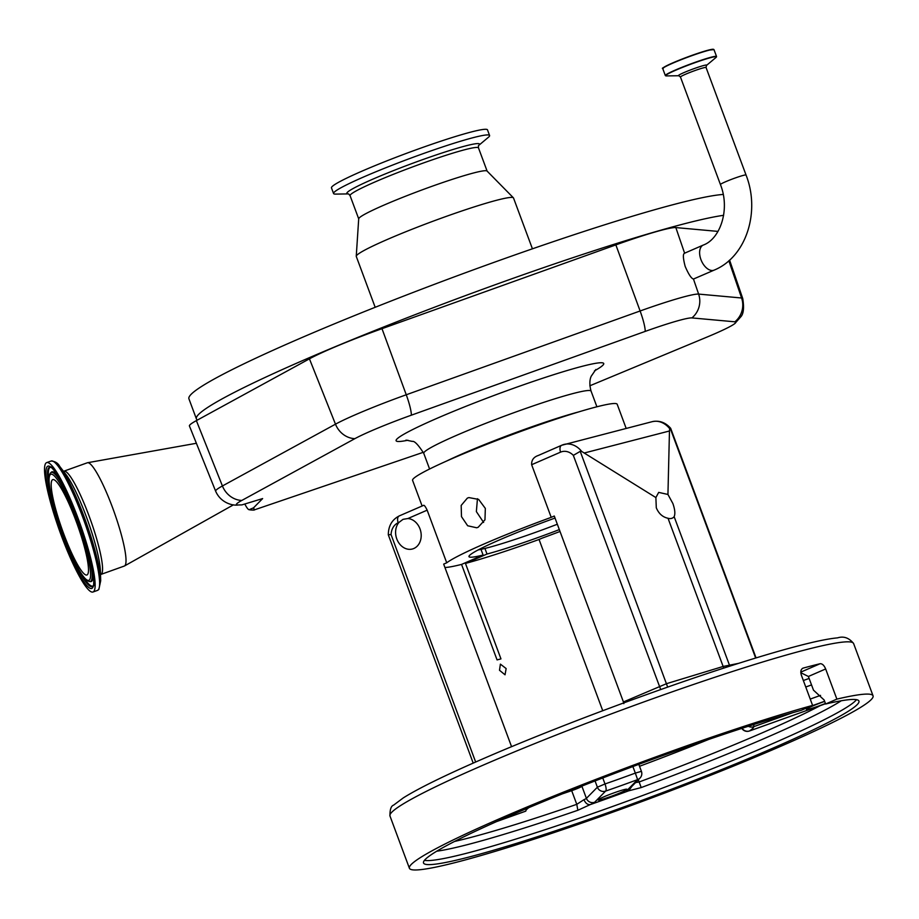 <?xml version="1.0" encoding="UTF-8"?>
<svg xmlns="http://www.w3.org/2000/svg" width="919" height="919" viewBox="0 0 919 919"><rect width="100%" height="100%" fill="white"/><g stroke="black" fill="none" stroke-linecap="round" stroke-linejoin="round"><path stroke-width="1.38" d="M684.632 253.265C682.806 253.678 682.989 258.067 685.183 266.453C688.607 274.344 691.375 278.549 693.466 279.043L714.189 270.106A13.659 7.984 66.5 0 1 713.489 270.347A13.659 7.984 66.5 0 1 700.944 259.595A13.659 7.984 66.5 0 1 703.288 245.063L684.345 253.299M717.992 231.404L675.833 227.579A75.025 5.629 159.6 0 0 615.856 244.891L381.994 328.68A75.025 5.629 159.6 0 0 309.439 358.835L197.482 420.017A290.347 21.769 -20.4 0 1 196.402 418.892A290.347 21.769 -20.4 0 1 397.858 321.386A290.347 21.769 -20.4 0 1 707.802 218.194A290.347 21.769 -20.4 0 1 723.621 215.31M196.402 418.892L188.923 398.789A290.347 21.769 -20.4 0 1 390.391 301.283A290.347 21.769 -20.4 0 1 700.324 198.102A290.347 21.769 -20.4 0 1 723.23 194.449M375.182 307.291L356.285 256.47A83.882 6.284 -20.4 0 1 356.25 256.252A83.882 6.284 -20.4 0 1 415.756 227.797A83.882 6.284 -20.4 0 1 504.014 198.493A83.882 6.284 -20.4 0 1 513.399 197.815A83.882 6.284 -20.4 0 1 513.514 197.987L532.423 248.808M356.25 256.252L358.709 218.768A68.5 5.135 -20.4 0 1 407.312 195.529A68.5 5.135 -20.4 0 1 479.385 171.589A68.5 5.135 -20.4 0 1 487.047 171.037L513.399 197.815M335.699 194.104A83.238 6.238 -20.4 0 1 333.563 193.53A83.238 6.238 -20.4 0 1 391.31 165.569A83.238 6.238 -20.4 0 1 480.166 135.989A83.238 6.238 -20.4 0 1 489.586 135.495A83.238 6.238 -20.4 0 1 488.357 137.333L478.684 145.432A70.763 5.307 -20.4 0 0 471.47 144.501A70.763 5.307 -20.4 0 0 390.127 171.956A70.763 5.307 -20.4 0 0 348.278 193.909L335.699 194.104M333.563 193.53L331.472 187.901A83.238 6.238 -20.4 0 1 389.219 159.94A83.238 6.238 -20.4 0 1 478.064 130.36A83.238 6.238 -20.4 0 1 487.495 129.866L489.586 135.495M197.482 420.017L196.367 420.626A75.025 5.629 159.6 0 0 189.429 425.979L215.643 491.183A73.175 5.491 -20.4 0 1 222.421 485.967L196.367 420.626M238.389 504.979L241.881 504.899A500.798 37.553 159.6 0 0 238.389 504.979A500.798 37.553 159.6 0 0 238.228 504.99A58.391 4.377 -20.4 0 1 238.205 504.99A58.391 4.377 -20.4 0 1 241.812 500.441L354.883 438.65A58.391 4.377 -20.4 0 1 411.356 415.181L645.218 331.391A58.391 4.377 -20.4 0 1 691.904 317.917L734.878 321.811A58.391 4.377 -20.4 0 1 734.672 323.683A58.391 4.377 -20.4 0 1 707.159 337.009L589.849 385.785M423.337 452.286L253.977 510.011A500.798 37.553 159.6 0 0 253.541 507.828L249.256 509.654A18.518 2.918 70.3 0 1 248.957 509.677A18.518 2.918 70.3 0 1 244.81 504.003M241.881 504.899L262.627 498.58L253.541 507.828M124.881 565.667A54.841 8.65 70.3 0 1 124.536 565.943A54.841 8.65 70.3 0 1 124.318 566.047L100.86 574.444A54.841 8.65 70.3 0 0 101.435 574.076A54.841 8.65 70.3 0 0 89.798 517.937A54.841 8.65 70.3 0 0 63.87 471.183L87.328 462.785A54.841 8.65 70.3 0 1 87.546 462.728A54.841 8.65 70.3 0 1 113.508 510.217A54.841 8.65 70.3 0 1 124.881 565.667M93.715 591.526A68.718 10.833 70.3 0 1 93.014 591.997A68.718 10.833 70.3 0 1 60.516 533.411A68.718 10.833 70.3 0 1 45.95 463.084A68.718 10.833 70.3 0 1 46.662 462.613A68.718 10.833 70.3 0 1 79.149 521.199A68.718 10.833 70.3 0 1 93.715 591.526M87.443 574.639A50.648 7.984 70.3 0 1 86.914 574.984A50.648 7.984 70.3 0 1 62.974 531.814A50.648 7.984 70.3 0 1 52.234 479.971A50.648 7.984 70.3 0 1 52.751 479.626A50.648 7.984 70.3 0 1 76.702 522.796A50.648 7.984 70.3 0 1 87.443 574.639M578.821 411.873A89.258 6.697 159.6 0 0 525.071 429.196A89.258 6.697 159.6 0 0 446.6 461.051M626.161 428.392L617.189 404.268A109.154 8.179 159.6 0 0 558.878 418.179A109.154 8.179 159.6 0 0 452.596 458.409A109.154 8.179 159.6 0 0 412.585 480.361L422.108 505.978M559.326 529.608A82.882 6.215 159.6 0 1 487.013 554.042L465.451 563.416A111.842 8.386 159.6 0 0 539.051 539.476L542.107 538.143A109.154 8.179 159.6 0 0 560.016 531.469M467.357 498.109L468.885 497.581L478.65 499.419L485.335 508.414L484.968 519.786L478.19 527.265L476.685 527.782L467.656 525.76L461.487 516.639L461.177 505.439L467.357 498.109M660.704 689.572L573.341 455.376A15.06 12.165 -104.5 0 0 560.601 452.125L531.641 464.715L551.216 517.351A109.154 8.179 159.6 0 0 484.359 543.841A109.154 8.179 159.6 0 0 446.726 562.796L427.151 510.171L407.91 518.534L403.039 519.338L398.892 522.463A15.589 12.59 -104.5 0 0 397.64 540.9A15.589 12.59 -104.5 0 0 412.298 549.022A15.589 12.59 -104.5 0 0 413.814 548.505A15.589 12.59 -104.5 0 0 420.845 531.871A15.589 12.59 -104.5 0 0 407.91 518.534M531.641 464.715C531.412 460.143 533.64 457.053 538.316 455.468L561.704 445.255A6.456 3.768 -113.5 0 1 562.037 445.141A21.505 17.369 75.5 0 1 564.128 444.417A21.505 17.369 75.5 0 1 581.693 451.447L580.234 451.355L667.676 687.113M555.03 518.063A82.882 6.215 159.6 0 0 499.362 539.97A82.882 6.215 159.6 0 0 468.977 556.638A82.882 6.215 159.6 0 0 483.107 555.042L481.005 549.367M477.455 498.718L476.364 511.596L483.624 522.452M729.835 666.149L674.155 516.673C675.385 513.836 674.948 509.459 672.869 503.509L667.941 494.456L658.682 492.389L655.879 497.57L656.292 507.793C658.751 513.641 662.656 517.133 668.021 518.259A14.52 8.489 66.5 0 0 672.191 518.167A14.52 8.489 66.5 0 0 674.155 516.673M623.829 703.644L623.427 701.955L666.62 683.644L723.138 666.459L723.862 668.079M738.589 663.357L723.138 666.459L668.021 518.259M655.879 497.57L581.693 451.447M756.061 657.912L670.686 428.334L669.71 428.702L669.469 430.988L667.941 494.456M800.805 672.122L820.093 663.725A247.337 18.541 159.6 0 0 803.16 668.102L802.471 668.4M454.537 841.459A224.213 16.806 159.6 0 0 468.299 838.094A224.213 16.806 159.6 0 0 576.776 804.332L583.933 799.691C585.541 803.286 587.666 804.918 590.308 804.573L577.856 810.271A227.671 17.07 -20.4 0 1 467.725 844.561A227.671 17.07 -20.4 0 1 436.732 851.212M841.241 700.772A227.671 17.07 -20.4 0 1 641.198 787.572L628.642 790.834A15.06 1.126 -20.4 0 1 626.643 790.788L637.614 779.622L635.328 773.097L641.416 771.351A6.456 6.456 0 0 1 639.969 778.117L639.969 778.117A6.456 6.353 -135.5 0 1 637.614 779.622A124.743 9.351 -20.4 0 1 605.621 791.087A6.456 6.353 -135.5 0 1 597.384 787.204L595.053 780.943M583.933 799.691A8.604 0.643 159.6 0 0 586.402 798.37A6.456 6.353 44.5 0 0 594.65 802.253L605.621 791.087A6.456 1.884 -109.1 0 0 604.989 783.964A118.287 8.868 159.6 0 0 635.328 773.097L632.892 766.549M635.557 782.609L639.142 781.977A224.213 16.806 159.6 0 0 820.219 705.643M802.804 668.228L803.16 668.102C800.863 669.124 800.277 671.502 801.379 675.235L812.591 705.39L801.345 710.272A232.277 17.415 -20.4 0 0 559.154 795.153A232.277 17.415 -20.4 0 0 423.521 862.998A232.277 17.415 -20.4 0 0 468.437 857.186A232.277 17.415 -20.4 0 0 714.097 772.603A232.277 17.415 -20.4 0 0 858.943 701.071A232.277 17.415 -20.4 0 0 825.63 704.011L824.136 699.991L813.476 690.146L808.387 676.476L800.817 672.708M594.65 802.253A15.06 1.126 -20.4 0 1 590.308 804.573A223.673 16.772 -20.4 0 0 628.642 790.834L631.927 786.296M753.66 724.586A6.456 1.022 70.3 0 1 753.706 726.676A124.743 9.351 -20.4 0 1 749.49 730.961A6.456 1.022 70.3 0 1 749.422 731.007A6.456 6.456 0 0 1 741.805 728.388M749.422 731.007L825.526 703.736L749.49 730.961A6.456 6.157 -124.2 0 1 742.092 728.296M792.592 712.742L753.706 726.676A6.456 6.433 174.9 0 1 748.342 726.274M825.63 704.011L836.876 699.118L825.664 668.963L808.387 676.476M820.093 663.725C822.264 663.587 824.113 665.333 825.664 668.963M812.591 705.39A247.337 18.541 159.6 0 0 500.062 818.507A247.337 18.541 159.6 0 0 409.403 868.248A247.337 18.541 159.6 0 0 541.567 836.715A247.337 18.541 159.6 0 0 782.402 745.562A247.337 18.541 159.6 0 0 873.05 695.821A247.337 18.541 159.6 0 0 836.876 699.118M528.85 807.652A118.287 8.868 159.6 0 0 525.829 811.029L525.565 811.19M621.267 792.362A15.359 1.149 -20.4 0 1 606.31 798.025A15.359 1.149 -20.4 0 1 598.097 799.989A15.359 1.149 -20.4 0 1 603.726 796.899A15.359 1.149 -20.4 0 1 618.694 791.236A15.359 1.149 -20.4 0 1 626.896 789.272A15.359 1.149 -20.4 0 1 621.267 792.362M825.434 703.483A15.359 1.149 -20.4 0 1 806.434 709.365A15.359 1.149 -20.4 0 1 812.063 706.274A15.359 1.149 -20.4 0 1 824.665 701.415M499.499 670.273L505.036 674.799L506.139 668.561L500.396 664.127L499.499 670.273M573.341 455.376L580.234 451.355M473.205 763.115L388.312 534.847C388.358 525.944 392.022 519.626 399.305 515.892A6.456 3.768 66.5 0 0 398.203 522.762A15.06 12.165 -104.5 0 0 391.08 534.651L475.651 762.035M388.691 534.663L391.08 534.651M551.216 517.351L554.272 516.018L623.427 701.955M511.573 746.699L443.67 564.117L446.726 562.796M427.151 510.171C425.29 506.289 424.027 504.726 423.372 505.461L399.305 515.892A6.456 3.768 66.5 0 1 399.639 515.777M539.051 539.476L602.738 710.72M444.934 567.505A111.842 8.386 159.6 0 0 461.556 564.415L483.107 555.042M465.451 563.416L500.958 658.9A111.842 8.386 -20.4 0 1 497.064 659.899L461.556 564.415M487.013 554.042L484.933 548.448M478.11 549.953A78.172 5.859 159.6 0 0 535.226 532.457A78.172 5.859 159.6 0 0 557.328 524.244M746.044 175.024L706.056 67.501A13.659 1.022 159.6 0 0 703.414 67.845A13.659 1.022 159.6 0 0 685.459 74.278A13.659 1.022 159.6 0 0 680.462 77.024L720.439 184.547A13.659 1.022 -20.4 0 1 728.962 180.342A13.659 1.022 -20.4 0 1 743.402 175.368A13.659 1.022 -20.4 0 1 746.044 175.024C760.461 211.485 746.55 256.826 714.189 270.106M706.458 65.456L706.458 65.456A15.072 1.126 159.6 0 0 699.922 66.627A15.072 1.126 159.6 0 0 683.954 72.601A15.072 1.126 159.6 0 0 678.819 75.737L666.298 75.921A27.133 2.033 159.6 0 1 675.545 70.281A27.133 2.033 159.6 0 1 704.287 59.528A27.133 2.033 159.6 0 1 716.05 57.415L706.458 65.456L706.056 67.501M713.615 49.431A27.03 2.022 159.6 0 0 699.095 52.923A27.03 2.022 159.6 0 0 672.846 62.86C685.758 57.392 697.521 53.176 708.112 50.189L713.971 49.615L716.544 56.507A27.317 2.045 159.6 0 0 701.944 59.988A27.317 2.045 159.6 0 0 675.35 70.062A27.317 2.045 159.6 0 0 665.333 75.553L666.298 75.921M713.971 49.615A27.317 2.045 159.6 0 0 699.382 53.095A27.317 2.045 159.6 0 0 672.788 63.158A27.317 2.045 159.6 0 0 662.771 68.649L665.333 75.553M672.823 62.871A27.03 2.022 159.6 0 0 662.932 68.282M684.609 253.184L675.833 227.579M241.812 500.441A21.505 19.058 -118.7 0 1 222.421 485.967L335.481 424.176A73.175 5.491 -20.4 0 1 406.255 394.768L640.118 310.978L615.856 244.891M645.218 331.391A21.505 3.389 70.3 0 0 640.118 310.978A73.175 5.491 -20.4 0 1 698.624 294.091L693.466 279.043M358.709 218.86L350.07 195.655A68.5 5.135 -20.4 0 1 397.605 172.646A68.5 5.135 -20.4 0 1 470.723 148.304A68.5 5.135 -20.4 0 1 478.477 147.902L478.431 145.65M354.883 438.65A21.505 19.058 -118.7 0 1 335.481 424.176L309.439 358.835M411.356 415.181A21.505 3.389 -109.7 0 0 406.255 394.768L381.994 328.68M691.904 317.917A21.505 21.183 95.2 0 0 698.624 294.091L741.599 297.997L728.847 260.766M734.878 321.811A21.505 21.183 95.2 0 0 741.599 297.997A73.175 5.491 -20.4 0 1 742.724 298.491L729.583 260.1M249.256 509.654A21.505 21.424 8.4 0 0 253.977 510.011M59.735 466.415L65.777 474.25A57.104 9.006 70.3 0 1 87.845 520.855A57.104 9.006 70.3 0 1 100.389 570.871L100.699 580.751A67.581 10.66 70.3 0 0 85.846 521.567A67.581 10.66 70.3 0 0 59.735 466.415C58.046 463.142 55.186 461.349 51.131 461.016A68.718 10.833 70.3 0 1 83.629 519.591A68.718 10.833 70.3 0 1 98.195 589.929A68.718 10.833 70.3 0 1 97.494 590.389L98.827 589.527L100.699 580.751M92.405 588.011A64.95 10.247 70.3 0 1 61.883 535.398A64.95 10.247 70.3 0 1 47.26 466.599A64.95 10.247 70.3 0 1 77.782 519.224A64.95 10.247 70.3 0 1 92.405 588.011M92.773 586.242L92.773 586.242A63.365 9.994 70.3 0 1 62.951 534.548A63.365 9.994 70.3 0 1 48.799 467.737A63.365 9.994 70.3 0 1 50.12 467.208C58.827 460.12 103.973 586.138 92.785 586.23L92.773 586.242M92.968 585.966A63.032 9.937 70.3 0 1 82.492 575.432M49.052 482.084A63.032 9.937 70.3 0 1 49.637 467.771A63.032 9.937 70.3 0 1 50.453 467.3M51.303 472.228A58.265 9.19 70.3 0 1 51.372 472.159A58.265 9.19 70.3 0 1 58.667 477.375M92.922 572.974A58.265 9.19 70.3 0 1 91.808 581.153A58.265 9.19 70.3 0 1 90.59 581.624L90.636 581.624M50.683 472.803A57.943 9.133 70.3 0 1 50.752 472.734A57.943 9.133 70.3 0 1 78.012 520.005A57.943 9.133 70.3 0 1 90.958 581.107A57.943 9.133 70.3 0 1 89.752 581.578L90.59 581.624M89.419 579.969A56.346 8.891 70.3 0 1 62.94 534.318A56.346 8.891 70.3 0 1 50.246 474.641A56.346 8.891 70.3 0 1 76.736 520.292A56.346 8.891 70.3 0 1 89.419 579.969M594.49 370.839A110.762 8.305 159.6 0 0 513.503 388.323A110.762 8.305 159.6 0 0 414.802 428.495A110.762 8.305 159.6 0 0 407.921 440.224M595.868 369.484L591.239 376.193C591.572 375.756 588.137 380.592 591.066 391.103A89.258 6.697 159.6 0 0 518.339 411.103A89.258 6.697 159.6 0 0 423.762 453.331C418.26 444.762 414.435 440.798 412.298 441.407L406.014 440.098M669.469 430.988L584.61 452.918M755.659 658.038L670.146 428.128M803.344 680.519L809.122 678.44M602.761 777.968L604.989 783.964L597.384 787.204L586.402 798.37L581.922 786.308A8.604 0.643 -20.4 0 1 578.832 787.905A8.604 0.643 -20.4 0 1 571.687 790.662A224.213 16.806 -20.4 0 1 562.474 793.821M571.515 790.191A6.456 1.953 71 0 0 571.687 790.662L576.776 804.332L577.856 810.271M638.326 779.783L641.198 787.572M708.549 739.496A224.213 16.806 -20.4 0 1 639.532 766.274M856.531 699.669A232.277 17.415 -20.4 0 1 699.807 773.672A232.277 17.415 -20.4 0 1 466.944 853.165A232.277 17.415 -20.4 0 1 424.429 860.368M810.248 699.072L820.552 695.373M811.534 684.931L805.756 687.01M389.966 815.98C389.851 809.57 391.069 805.952 393.608 805.136L403.303 797.887C418.467 788.376 444.612 775.533 481.728 759.37C551.951 728.71 655.213 689.962 732.144 665.402C762.437 655.706 787.491 648.423 807.319 643.587C820.311 640.405 830.385 638.498 837.554 637.866C843.722 635.937 849.076 637.832 853.613 643.553A247.337 18.541 159.6 0 0 721.461 675.086A247.337 18.541 159.6 0 0 480.626 766.239A247.337 18.541 159.6 0 0 389.966 815.98L409.403 868.248M626.643 790.788A6.456 6.353 44.5 0 0 628.998 789.283L639.969 778.117M496.8 821.494L525.783 811.121M824.619 701.277L810.041 706.493M669.71 428.702A21.505 17.369 -104.5 0 0 652.145 421.683C659.256 420.201 665.413 422.384 670.64 428.265M560.601 452.125A6.456 3.768 -113.5 0 1 561.704 445.255L652.145 421.683M398.892 522.463L398.203 522.762M662.771 68.649C665.482 67.259 655.603 71.108 672.834 62.86M716.544 56.507L716.05 57.415M678.819 75.737L680.462 77.024M720.439 184.547C730.479 209.67 720.117 239.043 703.288 245.063M350.07 195.655L348.634 193.92M487.116 171.106L478.477 147.902M215.643 491.183C220.549 502.636 232.312 505.921 238.205 504.99M734.672 323.683L740.76 316.883C743.586 313.861 744.241 307.727 742.724 298.491M248.957 509.677A21.505 21.505 0 0 0 254.184 510.068M233.483 504.818L124.536 565.943M100.171 574.88L100.86 574.444M62.814 471.24L63.87 471.183M93.014 591.997L97.494 590.389M89.752 581.578C75.68 579.855 41.263 482.843 50.625 472.86L51.395 472.136M46.662 462.613L51.131 461.016M196.379 443.28L87.546 462.728M423.762 453.331L429.587 469.012M638.82 764.355L641.416 771.351M525.702 811.167L496.57 821.597M853.613 643.553L873.05 695.821M591.066 391.103L596.902 406.784"/></g></svg>

